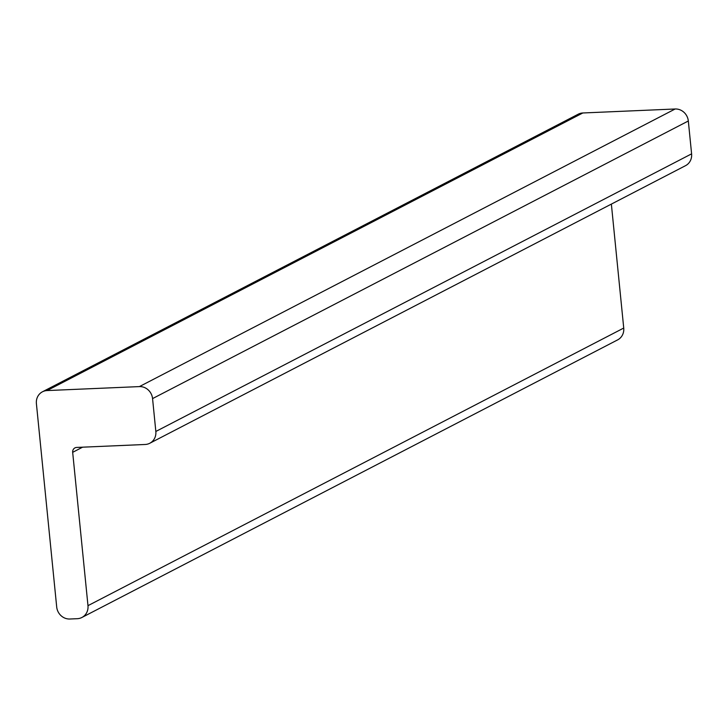 <?xml version="1.0" encoding="UTF-8"?>
<svg xmlns="http://www.w3.org/2000/svg" width="728" height="728" viewBox="0 0 728 728"><rect width="100%" height="100%" fill="white"/><g stroke="black" fill="none" stroke-linecap="round" stroke-linejoin="round"><path stroke-width="1.09" d="M139.394 386.595L47.065 390.572A12.722 11.775 -117.4 0 0 42.461 391.791A12.722 11.775 -117.4 0 0 36.4 403.603L56.702 607.006A12.722 11.775 -117.4 0 0 69.861 619.009L77.314 618.691A12.722 11.775 -117.4 0 0 81.918 617.471A12.722 11.775 -117.4 0 0 87.979 605.66L72.673 452.325A4.768 4.413 -117.4 0 1 76.668 447.438L145.172 444.48A12.722 11.775 -117.4 0 0 149.777 443.261A12.722 11.775 -117.4 0 0 155.838 431.458L152.562 398.598A12.722 11.775 -117.4 0 0 139.394 386.595L675.156 108.991A12.722 11.775 62.6 0 1 688.324 120.994L691.6 153.854A12.722 11.775 62.6 0 1 685.539 165.666L149.777 443.261M42.461 391.791L578.223 114.196A12.722 11.775 62.6 0 1 582.828 112.977L675.156 108.991M611.365 204.095L623.732 328.055A12.722 11.775 62.6 0 1 617.672 339.867L81.918 617.471M582.828 112.977L47.065 390.572M688.324 120.994L152.562 398.598M691.6 153.854L155.838 431.458M82.592 447.183L72.673 452.325M623.732 328.055L87.979 605.66"/></g></svg>
